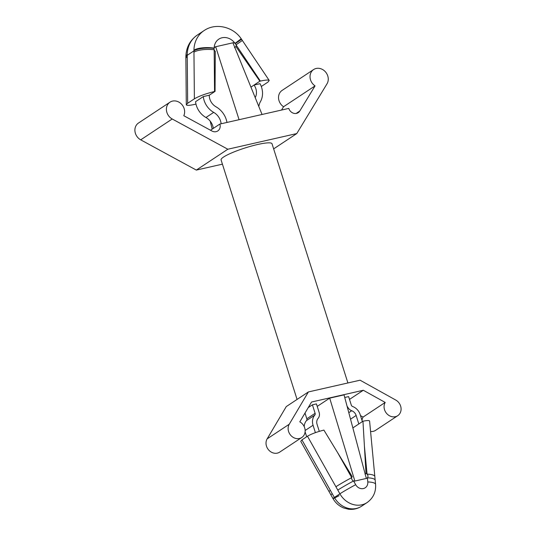 <?xml version="1.0" encoding="UTF-8"?>
<svg xmlns="http://www.w3.org/2000/svg" width="536" height="536" viewBox="0 0 536 536"><rect width="100%" height="100%" fill="white"/><g stroke="black" fill="none" stroke-linecap="round" stroke-linejoin="round"><path stroke-width="0.8" d="M219.847 124.064L288.79 108.406A6.673 5.796 56.5 0 0 298.21 112.667A6.673 5.796 56.5 0 0 299.765 111.046L315.054 85.887A10.023 8.697 -123.5 0 1 313.614 69.553A10.023 8.697 -123.5 0 1 325.198 71.583A10.023 8.697 -123.5 0 1 327.007 83.824L296.77 133.571L227.834 149.229L172.217 118.985A10.023 8.697 -123.5 0 1 166.488 110.637A10.023 8.697 -123.5 0 1 169.992 102.175A10.023 8.697 -123.5 0 1 181.248 103.877A10.023 8.697 -123.5 0 1 183.788 115.709L211.908 131.005A6.673 5.796 56.5 0 0 217.797 130.938A6.673 5.796 56.5 0 0 219.847 124.064L210.514 130.241M195.955 104.024L195.205 104.299C189.556 105.538 186.582 105.679 186.294 104.721L187.667 103.267L187.245 56.635A15.269 4.536 -0.5 0 0 185.878 58.531L186.294 104.721M213.335 128.379A13.36 11.598 56.5 0 0 205.958 117.505A18.706 16.241 -123.5 0 1 195.553 101.699L203.291 96.581L209.254 95.22A12.027 10.439 56.5 0 0 216.015 106.811A20.04 17.4 -123.5 0 1 226.976 122.449M239.083 119.696L215.673 46.733A2.673 2.318 56.5 0 0 214.996 47.021A2.673 2.318 56.5 0 0 214.166 48.126A2.673 2.318 56.5 0 0 214.092 48.414A2.673 2.318 56.5 0 0 214.179 49.774A2.673 2.318 56.5 0 0 215.278 51.302L215.057 91.381L209.254 95.22M215.057 91.381L214.554 91.495C205.77 93.659 199.044 96.098 194.38 98.825L187.667 103.267M261.3 86.497L267.913 82.122L269.219 80.46C268.489 79.743 265.541 79.951 260.375 81.09L259.866 81.204L235.961 46.605A2.673 2.318 56.5 0 0 236.008 44.81A2.673 2.318 56.5 0 0 235.284 43.604A2.673 2.318 56.5 0 0 235.043 43.383A2.673 2.318 56.5 0 0 232.912 42.813L215.673 46.733L214.467 47.53M328.997 491.499L330.88 494.842A13.36 0.549 -29.4 0 1 332.273 493.75L330.39 490.4A13.36 0.549 150.6 0 0 328.997 491.499L300.75 441.342L301.935 439.882L307.463 436.224C311.215 433.999 316.696 431.956 323.891 430.093L352.219 476.618A2.673 2.318 56.5 0 0 351.696 477.623A2.673 2.318 56.5 0 0 353.579 480.966A2.673 2.318 56.5 0 0 354.859 481.053L366.349 478.44A2.673 2.318 56.5 0 0 367.026 478.152A2.673 2.318 56.5 0 0 367.408 477.824A2.673 2.318 56.5 0 0 367.06 474.132A2.673 2.318 56.5 0 0 366.008 473.489L362.959 421.222L353.036 427.788M344.856 397.457L348.614 396.6L351.301 405.089A2.003 1.742 56.5 0 0 352.634 406.509A11.357 9.862 -123.5 0 1 360.159 414.556L362.39 421.598M363.308 390.262L385.196 402.435A9.353 8.12 56.5 0 0 386.965 413.826A9.353 8.12 56.5 0 0 397.739 415.688A9.353 8.12 56.5 0 0 401.015 407.842A9.353 8.12 56.5 0 0 395.742 400.044L360.085 380.198L308.381 391.943L289.252 424.231A9.353 8.12 56.5 0 0 291.021 435.621A9.353 8.12 56.5 0 0 301.802 437.483A9.353 8.12 56.5 0 0 305.078 429.631A9.353 8.12 56.5 0 0 299.805 421.839L311.543 402.02L363.308 390.262L349.499 399.4M317.225 406.389L329.694 398.134L344.045 394.878L366.349 478.44M319.295 431.359L317.071 424.345A6.68 5.802 -123.5 0 1 318.103 418.368A6.68 5.802 56.5 0 0 319.134 412.398L316.441 403.91L312.421 404.821L308.247 407.588M308.381 391.943L286.271 406.583L267.142 438.87A9.353 8.12 -123.5 0 0 268.911 450.253A9.353 8.12 -123.5 0 0 279.692 452.116L301.802 437.483M385.196 402.435L363.086 417.075L360.5 415.635M397.739 415.688L375.629 430.321A9.353 8.12 -123.5 0 1 370.57 431.46M362.008 420.385A9.353 8.12 -123.5 0 1 363.086 417.075M347.904 382.965L272.02 143.749A26.72 4.134 162.4 0 0 251.605 146.02A26.72 4.134 162.4 0 0 223.566 157.048A26.72 4.134 162.4 0 0 221.08 159.909L297.065 399.441M296.77 133.571L273.648 148.881M222.427 164.157L196.323 170.086L140.713 139.842A10.023 8.697 -123.5 0 1 134.985 131.488A10.023 8.697 -123.5 0 1 138.489 123.032L169.992 102.175M227.834 149.229L196.323 170.086M281.541 110.054L283.551 106.744A10.023 8.697 -123.5 0 1 282.11 90.41L313.614 69.553M315.054 85.887L283.551 106.744M329.694 398.134L354.859 481.053M212.196 129.129L210.206 121.169M262.057 114.476L232.912 42.813M362.959 421.222C367.133 420.371 369.344 420.318 369.592 421.062L374.832 476.538A13.36 3.471 174.6 0 0 367.06 474.132L364.433 446.367M367.797 481.944A13.36 3.471 -5.4 0 1 375.568 484.343L375.18 480.229A13.36 3.471 -5.4 0 0 367.408 477.824L367.797 481.944A7.243 6.291 -123.5 0 1 363.395 488.557A7.243 6.291 -123.5 0 1 355.676 484.691A13.36 0.549 150.6 0 0 339.898 493.817L334.37 497.475A13.36 0.549 150.6 0 0 332.983 498.567C335.496 502.949 339.08 506.091 343.743 507.987L348.393 509.2C353.15 509.803 357.539 508.811 361.552 506.232L367.08 502.574A20.603 17.889 -123.5 0 1 339.898 493.817L307.463 436.224M366.008 473.489L365.016 474.139M337.533 452.478L351.696 477.623A13.36 0.549 150.6 0 0 335.918 486.742M337.801 490.092A13.36 0.549 -29.4 0 1 353.579 480.966L355.676 484.691M305.004 413.062L306.82 418.797A2.003 1.742 -123.5 0 1 306.512 420.593A11.357 9.862 56.5 0 0 304.2 426.609M312.421 404.821L315.108 413.31A2.003 1.742 -123.5 0 1 314.8 415.099A11.357 9.862 56.5 0 0 313.051 425.256L315.396 432.646M305.098 431.822L306.666 436.753M358.825 423.956L356.138 415.467A6.68 5.802 56.5 0 0 351.71 410.737A6.68 5.802 -123.5 0 1 347.596 406.824M235.961 46.605L234.493 47.577M259.866 81.204L254.064 85.043A12.027 10.439 -123.5 0 1 255.511 97.07M258.982 105.766A13.36 11.598 -123.5 0 1 260.375 101.773A18.706 16.241 56.5 0 0 260.027 83.69L254.064 85.043L251.143 86.979M187.238 54.612A15.269 4.69 -179.1 0 0 185.871 56.508C186.193 47.382 190.012 40.227 197.342 35.048A28.194 24.482 56.5 0 0 187.238 54.612L187.245 56.635M185.871 56.508L185.865 57.198A15.269 4.522 -0.5 0 1 187.232 55.309L193.945 50.866A15.269 4.549 -0.5 0 1 214.092 48.414M260.375 81.09L236.008 44.81L242.366 40.481L269.219 80.46M242.366 40.481L241.589 39.316L235.284 43.604M241.589 39.316L241.207 38.766L235.043 43.383A12.924 11.223 56.5 0 0 222.072 37.761A12.924 11.223 56.5 0 0 214.166 48.126A15.269 4.69 -179.1 0 0 193.945 50.17L193.958 52.193A15.269 4.536 -0.5 0 1 214.179 49.774L214.554 91.495M221.134 123.776A13.36 11.598 56.5 0 0 213.697 112.379A18.706 16.241 -123.5 0 1 203.291 96.581M289.252 424.231L267.142 438.87M172.217 118.985L140.713 139.842M299.765 111.046L296.113 113.465M361.552 506.232A20.603 17.889 -123.5 0 1 334.37 497.475L332.273 493.75M330.39 490.4L301.935 439.882M330.88 494.842L332.983 498.567A13.36 0.549 150.6 0 0 339.094 495.673M315.108 413.31L306.82 418.797M314.8 415.099L306.512 420.593M313.051 425.256L305.145 430.488M356.138 415.467L350.832 418.978M351.71 410.737L349.13 412.439M194.38 98.825L193.958 52.193M241.207 38.766C233.214 26.76 215.727 22.499 204.049 30.606A28.194 24.482 56.5 0 0 193.945 50.17M205.958 117.505L213.697 112.379M367.08 502.574C373.25 498.098 376.084 492.021 375.568 484.343M375.18 480.229L374.832 476.538M204.049 30.606L197.342 35.048M185.865 57.198L185.878 58.531"/></g></svg>
